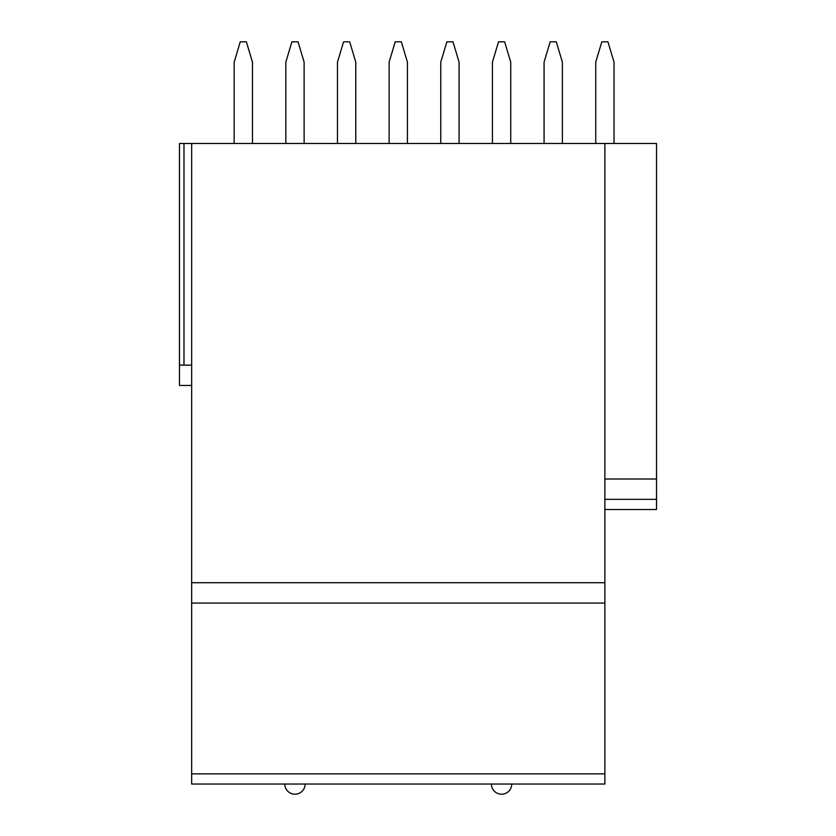 <?xml version="1.0" encoding="UTF-8"?>
<svg xmlns="http://www.w3.org/2000/svg" width="836" height="836" viewBox="0 0 836 836"><rect width="100%" height="100%" fill="white"/><g stroke="black" fill="none" stroke-linecap="round" stroke-linejoin="round"><path stroke-width="1.25" d="M604.877 773.864L604.877 784.032L191.674 784.032L191.674 143.478L604.877 143.478L604.877 773.864L191.674 773.864M604.877 143.478L656.532 143.478L656.532 509.511L604.877 509.511M604.877 479.007L656.532 479.007M191.674 385.459L179.468 385.459L179.468 143.478L191.674 143.478M604.877 603.049L191.674 603.049M604.877 784.032L191.674 784.032M179.468 365.133L191.674 365.133M252.472 143.478L252.472 62.136L246.369 41.8L240.266 41.8L234.174 62.136L234.174 143.478M304.126 143.478L304.126 62.136L298.024 41.8L291.921 41.8L285.818 62.136L285.818 143.478M355.77 143.478L355.77 62.136L349.678 41.8L343.575 41.8L337.472 62.136L337.472 143.478M407.425 143.478L407.425 62.136L401.322 41.8L395.229 41.8L389.127 62.136L389.127 143.478M459.079 143.478L459.079 62.146L452.976 41.81L446.873 41.81L440.771 62.146L440.771 143.478M510.733 143.478L510.733 62.146L504.63 41.81L498.528 41.81L492.425 62.146L492.425 143.478M562.377 143.478L562.377 62.136L556.274 41.8L550.182 41.8L544.079 62.136L544.079 143.478M614.032 143.478L614.032 62.136L607.929 41.8L601.826 41.8L595.734 62.136L595.734 143.478M604.877 582.713L191.674 582.713M604.877 499.343L656.532 499.343M183.983 143.478L183.983 365.133M284.804 784.032A10.168 10.168 0 0 0 294.972 794.2A10.168 10.168 0 0 0 305.14 784.032M491.411 784.032A10.168 10.168 0 0 0 501.579 794.2A10.168 10.168 0 0 0 511.747 784.032"/></g></svg>
